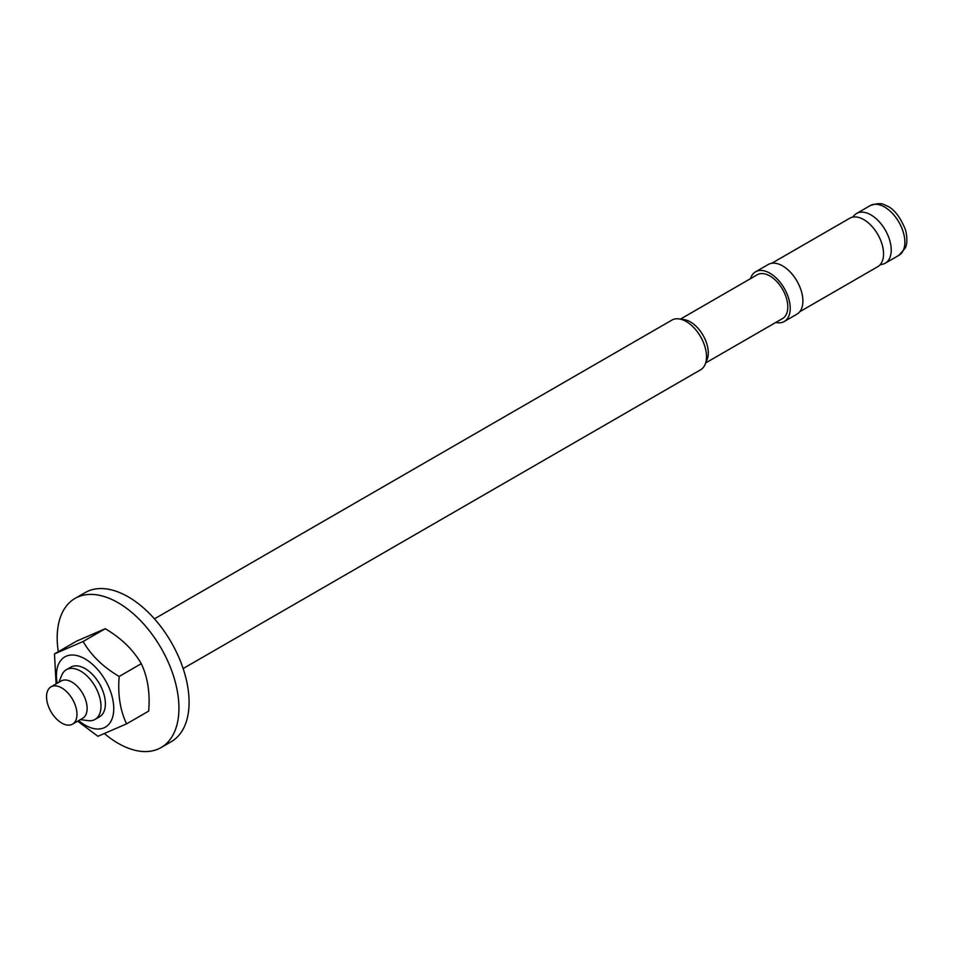 <?xml version="1.0" encoding="UTF-8"?>
<svg xmlns="http://www.w3.org/2000/svg" width="954" height="954" viewBox="0 0 954 954"><rect width="100%" height="100%" fill="white"/><g stroke="black" fill="none" stroke-linecap="round" stroke-linejoin="round"><path stroke-width="1.43" d="M61.76 723.072A21.525 12.426 -120 0 0 72.516 724.134A21.525 12.426 -120 0 0 72.516 699.282A21.525 12.426 -120 0 0 51.003 686.856A21.525 12.426 -120 0 0 47.7 704.1A21.525 12.426 -120 0 0 61.76 723.072M705.733 362.902L782.566 318.541A25.293 14.596 -120 0 0 782.566 289.336A25.293 14.596 -120 0 0 757.285 274.74L680.452 319.101M183.144 668.551L700.57 369.818A28.692 16.564 -120 0 0 705.173 364.273L707.105 359.575A25.293 14.596 -120 0 0 703.038 335.259A25.293 14.596 -120 0 0 684.018 319.59L678.986 318.898A28.692 16.564 -120 0 0 671.878 320.115L154.453 618.848M880.053 264.842L882.629 264.222A28.692 16.564 -120 0 0 885.276 263.185A28.692 16.564 -120 0 0 885.276 230.045A28.692 16.564 -120 0 0 856.585 213.481A28.692 16.564 -120 0 0 854.355 215.246L852.53 217.166M80.374 719.602L87.935 720.64A28.692 16.564 -120 0 0 95.042 719.423A28.692 16.564 -120 0 0 95.042 686.284A28.692 16.564 -120 0 0 66.339 669.72A28.692 16.564 -120 0 0 61.736 675.265L58.85 682.325M72.516 724.134L82.664 718.279A21.525 12.426 -120 0 0 82.664 693.427A21.525 12.426 -120 0 0 61.139 681.001L51.003 686.856M705.173 364.273A28.692 16.564 -120 0 0 700.57 336.679A28.692 16.564 -120 0 0 678.986 318.898M775.781 322.464A28.692 16.564 -120 0 0 784.271 321.498A28.692 16.564 -120 0 0 784.271 288.358A28.692 16.564 -120 0 0 755.58 271.795A28.692 16.564 -120 0 0 750.5 278.651M784.271 321.498L796.948 314.176A28.692 16.564 -120 0 0 796.948 281.036A28.692 16.564 -120 0 0 768.256 264.473L755.58 271.795M771.81 263.244L849.775 218.227A27.976 16.158 60 0 1 863.775 219.611A27.976 16.158 60 0 1 882.045 244.272A27.976 16.158 60 0 1 877.763 266.691L799.786 311.708M126.572 723.859L148.681 711.1C150.183 693.009 147.715 677.209 141.275 663.698C133.238 649.757 121.218 638.095 105.238 628.722L76.594 641.148L54.485 653.907L83.129 641.493C91.179 655.434 103.187 667.096 119.178 676.458C117.676 694.548 120.144 710.348 126.572 723.859L97.928 736.285L77.656 721.164M105.238 628.722L83.129 641.493M56.095 683.923L54.485 653.907M141.275 663.698L119.178 676.458M78.681 720.58A40.533 23.397 -120 0 0 112.226 718.35A40.533 23.397 -120 0 0 86.564 659.822A40.533 23.397 -120 0 0 57.157 683.302M99.347 716.931A28.692 16.564 -120 0 0 91.632 673.619A28.692 16.564 -120 0 0 70.656 667.228M58.289 651.713A86.087 49.703 60 0 1 57.192 637.844A86.087 49.703 60 0 1 75.02 598.432L85.168 592.577A86.087 49.703 60 0 1 171.255 642.28A86.087 49.703 60 0 1 171.255 741.687L161.107 747.542A86.087 49.703 60 0 1 104.594 733.757M75.02 598.432A86.087 49.703 60 0 1 161.107 648.136A86.087 49.703 60 0 1 161.107 747.542M856.585 213.481L870.215 205.599A28.692 16.564 60 0 1 898.918 222.163A28.692 16.564 60 0 1 898.918 255.302L885.276 263.185M70.834 667.12L66.339 669.72M99.538 716.824L95.042 719.423M870.215 205.599C877.12 203.202 882.033 203.035 884.954 205.098C893.075 207.698 899.956 216.045 905.608 230.164C908.59 242.733 905.298 247.98 905.239 248.1L898.918 255.302"/></g></svg>

